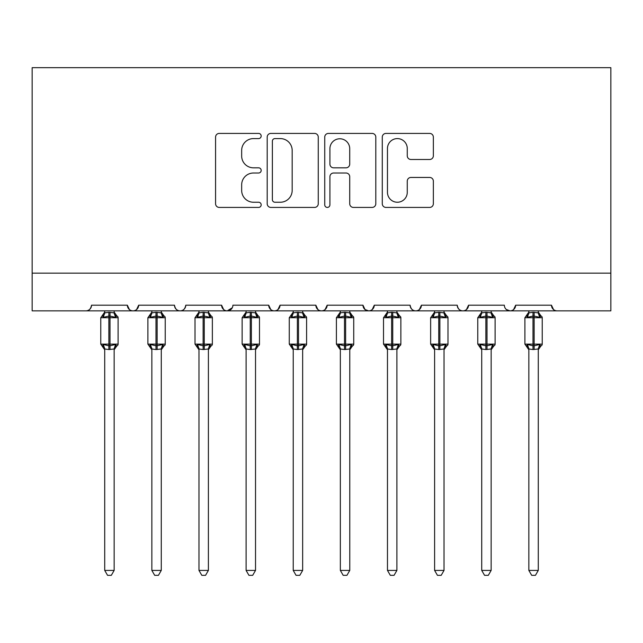<?xml version="1.0" encoding="UTF-8"?>
<svg xmlns="http://www.w3.org/2000/svg" width="643" height="643" viewBox="0 0 643 643"><rect width="100%" height="100%" fill="white"/><g stroke="black" fill="none" stroke-linecap="round" stroke-linejoin="round"><path stroke-width="0.96" d="M261.179 136.003A2.588 2.588 0 0 0 258.59 133.414L219.271 133.414A3.697 3.697 0 0 0 215.574 137.112L215.574 203.718A3.697 3.697 0 0 0 219.271 207.424L258.59 207.424A2.588 2.588 0 0 0 261.179 204.828A2.588 2.588 0 0 0 258.59 202.24L253.503 202.24A11.839 11.839 0 0 1 241.664 190.4L241.664 184.846A11.839 11.839 0 0 1 253.503 173.007L258.59 173.007A2.588 2.588 0 0 0 261.179 170.419A2.588 2.588 0 0 0 258.59 167.823L253.503 167.823A11.839 11.839 0 0 1 241.664 155.984L241.664 150.43A11.839 11.839 0 0 1 253.503 138.591L258.59 138.591A2.588 2.588 0 0 0 261.179 136.003M429.645 159.496A3.697 3.697 0 0 0 433.35 155.799L433.35 137.112A3.697 3.697 0 0 0 429.645 133.414L385.985 133.414A3.697 3.697 0 0 0 382.28 137.112L382.28 203.718A3.697 3.697 0 0 0 385.985 207.424L429.645 207.424A3.697 3.697 0 0 0 433.35 203.718L433.35 181.149A3.697 3.697 0 0 0 429.645 177.444L410.957 177.444A3.697 3.697 0 0 0 407.26 181.149L407.26 192.345A9.902 9.902 0 0 1 397.358 202.24A9.902 9.902 0 0 1 387.464 192.345L387.464 148.493A9.902 9.902 0 0 1 397.358 138.591A9.902 9.902 0 0 1 407.26 148.493L407.26 155.799A3.697 3.697 0 0 0 410.957 159.496L429.645 159.496M32.15 273.146L610.85 273.146L610.85 67.684L32.15 67.684L32.15 310.85L85.873 310.85C88.871 310.955 90.759 309.074 91.531 305.192L127.346 305.192L129.412 309.564M318.261 137.112A3.697 3.697 0 0 0 314.564 133.414L270.896 133.414A3.697 3.697 0 0 0 267.191 137.112L267.191 203.718A3.697 3.697 0 0 0 270.896 207.424L314.564 207.424A3.697 3.697 0 0 0 318.261 203.718L318.261 137.112M328.436 133.414L372.104 133.414A3.697 3.697 0 0 1 375.809 137.112L375.809 203.718A3.697 3.697 0 0 1 372.104 207.424L353.417 207.424A3.697 3.697 0 0 1 349.72 203.718L349.72 176.704A3.697 3.697 0 0 0 346.014 173.007L333.621 173.007A3.697 3.697 0 0 0 329.915 176.704L329.915 204.828A2.588 2.588 0 0 1 327.327 207.424A2.588 2.588 0 0 1 324.739 204.828L324.739 137.112A3.697 3.697 0 0 1 328.436 133.414M85.873 310.85C88.871 310.955 90.759 309.074 91.531 305.192A5.658 5.658 0 0 1 85.873 310.85L132.997 310.85C129.999 310.955 128.118 309.074 127.346 305.192A5.658 5.658 0 0 0 132.997 310.85A5.658 5.658 0 0 0 138.655 305.192L174.47 305.192A5.658 5.658 0 0 0 180.12 310.85A5.658 5.658 0 0 0 185.779 305.192L221.594 305.192A5.658 5.658 0 0 0 227.252 310.85A5.658 5.658 0 0 0 232.903 305.192L268.718 305.192A5.658 5.658 0 0 0 274.376 310.85A5.658 5.658 0 0 0 280.026 305.192L315.842 305.192A5.658 5.658 0 0 0 321.5 310.85A5.658 5.658 0 0 0 327.158 305.192L362.974 305.192A5.658 5.658 0 0 0 368.624 310.85A5.658 5.658 0 0 0 374.282 305.192L410.097 305.192A5.658 5.658 0 0 0 415.748 310.85A5.658 5.658 0 0 0 421.406 305.192L457.221 305.192A5.658 5.658 0 0 0 462.88 310.85A5.658 5.658 0 0 0 468.53 305.192L504.345 305.192A5.658 5.658 0 0 0 510.003 310.85A5.658 5.658 0 0 0 515.654 305.192L551.469 305.192L553.543 309.564M136.589 309.564L138.655 305.192C137.883 309.074 135.994 310.955 132.997 310.85L510.003 310.85C513.001 310.955 514.882 309.074 515.654 305.192L513.588 309.564M457.221 305.192C457.993 309.074 459.874 310.955 462.88 310.85C465.878 310.955 467.758 309.074 468.53 305.192L466.464 309.564M410.097 305.192C410.869 309.074 412.75 310.955 415.748 310.85C418.754 310.955 420.635 309.074 421.406 305.192L419.34 309.564M364.983 309.524L368.624 310.85C371.622 310.955 373.511 309.074 374.282 305.192L372.217 309.564M362.974 305.192L365.039 309.564M317.915 309.564L315.842 305.192C316.613 309.074 318.502 310.955 321.5 310.85C324.498 310.955 326.387 309.074 327.158 305.192L325.085 309.564M270.783 309.564L268.718 305.192C269.489 309.074 271.378 310.955 274.376 310.85C277.374 310.955 279.263 309.074 280.026 305.192L277.961 309.564M232.292 307.756L227.252 310.85C224.246 310.955 222.365 309.074 221.594 305.192L223.66 309.564M551.469 305.192A5.658 5.658 0 0 0 557.127 310.85C554.129 310.955 552.241 309.074 551.469 305.192M610.85 273.146L610.85 310.85L510.003 310.85L506.362 309.524M174.47 305.192C175.242 309.074 177.122 310.955 180.12 310.85C183.126 310.955 185.007 309.074 185.779 305.192M274.963 138.591A2.588 2.588 0 0 0 272.375 141.179L272.375 199.651A2.588 2.588 0 0 0 274.963 202.24L280.332 202.24A11.839 11.839 0 0 0 292.171 190.4L292.171 150.43A11.839 11.839 0 0 0 280.332 138.591L274.963 138.591M349.72 148.678A9.902 9.902 0 0 0 339.817 138.775A9.902 9.902 0 0 0 329.915 148.678L329.915 164.126A3.697 3.697 0 0 0 333.621 167.823L346.014 167.823A3.697 3.697 0 0 0 349.72 164.126L349.72 148.678M104.721 349.181A4.147 3.954 180 0 0 102.542 345.701L103.354 344.487L108.868 345.813L108.868 344.118L110.001 344.118L110.001 316.034L115.515 317.361L116.873 315.962A1.889 1.889 0 0 1 118.103 317.73L100.766 317.73L100.766 344.118L108.868 344.118L108.868 316.034L103.354 317.361L102.542 316.147A4.147 3.954 -0 0 0 104.721 312.667L104.721 312.667M114.149 570.413L111.319 575.316L107.55 575.316L104.721 570.413L114.149 570.413L114.149 348.988L108.868 349.543L108.868 345.813L110.001 345.813L110.001 344.118L118.103 344.118A1.889 1.889 0 0 1 116.873 345.894L116.327 345.701L116.873 345.894L114.149 349.784M104.721 570.413L104.721 348.988L103.354 344.487M108.868 349.543L104.721 348.988M104.721 310.85L104.721 312.86L108.868 312.305L114.149 312.86L114.149 310.85M110.001 349.543L110.001 345.813L115.515 344.487L116.327 345.701A4.147 3.954 180 0 0 114.149 349.181M103.354 317.361L103.909 315.753M115.515 317.361L114.149 312.86M114.149 348.988L115.515 344.487M151.852 349.181A4.147 3.954 180 0 0 149.674 345.701L150.478 344.487L155.992 345.813L155.992 344.118L157.125 344.118L157.125 316.034L162.639 317.361L163.997 315.962A1.889 1.889 0 0 1 165.235 317.73L147.89 317.73L147.89 344.118L155.992 344.118L155.992 316.034L150.478 317.361L149.674 316.147A4.147 3.954 -0 0 0 151.852 312.667L151.852 312.667M161.272 570.413L158.443 575.316L154.682 575.316L151.852 570.413L161.272 570.413L161.28 348.988L155.992 349.543L155.992 345.813L157.125 345.813L157.125 344.118L165.235 344.118A1.889 1.889 0 0 1 163.997 345.894L163.451 345.701L163.997 345.894L161.272 349.784M151.852 570.413L151.852 349.157L150.478 344.487M155.992 349.543L151.844 348.988M151.852 310.85L151.844 312.86L155.992 312.305L161.28 312.86L161.272 310.85M157.125 349.543L157.125 345.813L162.639 344.487L163.451 345.701A4.147 3.954 180 0 0 161.272 349.181M150.478 317.361L151.033 315.753M162.639 317.361L161.28 312.86M161.28 348.988L162.639 344.487M198.976 349.181A4.147 3.954 180 0 0 196.798 345.701L197.61 344.487L203.124 345.813L203.124 344.118L204.249 344.118L204.249 316.034L209.763 317.361L211.121 315.962A1.889 1.889 0 0 1 212.359 317.73L195.014 317.73L195.014 344.118L203.124 344.118L203.124 316.034L197.61 317.361L196.798 316.147A4.147 3.954 -0 0 0 198.976 312.667L198.976 312.667M208.396 570.413L205.567 575.316L201.806 575.316L198.976 570.413L208.396 570.413L208.404 348.988L203.124 349.543L203.124 345.813L204.249 345.813L204.249 344.118L212.359 344.118A1.889 1.889 0 0 1 211.121 345.894L210.574 345.701L211.121 345.894L208.396 349.784M198.976 570.413L198.976 349.157L197.61 344.487M203.124 349.543L198.968 348.988M198.976 310.85L198.968 312.86L203.124 312.305L208.404 312.86L208.396 310.85M204.249 349.543L204.249 345.813L209.763 344.487L210.574 345.701A4.147 3.954 180 0 0 208.396 349.181M197.61 317.361L198.157 315.753M209.763 317.361L208.404 312.86M208.404 348.988L209.763 344.487M246.1 349.181A4.147 3.954 180 0 0 243.922 345.701L244.734 344.487L250.248 345.813L250.248 344.118L251.381 344.118L251.381 316.034L256.895 317.361L258.245 315.962A1.889 1.889 0 0 1 259.483 317.73L242.138 317.73L242.138 344.118L250.248 344.118L250.248 316.034L244.734 317.361L243.922 316.147A4.147 3.954 -0 0 0 246.1 312.667L246.1 312.667M255.528 570.413L252.691 575.316L248.929 575.316L246.1 570.413L255.528 570.413L255.528 348.988L250.248 349.543L250.248 345.813L251.381 345.813L251.381 344.118L259.483 344.118A1.889 1.889 0 0 1 258.245 345.894L257.698 345.701L258.245 345.894L255.528 349.784M246.1 570.413L246.1 348.988L244.734 344.487M250.248 349.543L246.1 348.988M246.1 310.85L246.1 312.86L250.248 312.305L255.528 312.86L255.528 310.85M251.381 349.543L251.381 345.813L256.895 344.487L257.698 345.701A4.147 3.954 180 0 0 255.528 349.181M244.734 317.361L245.288 315.753M256.895 317.361L255.528 312.86M255.528 348.988L256.895 344.487M293.224 349.181A4.147 3.954 180 0 0 291.046 345.701L291.858 344.487L297.371 345.813L297.371 344.118L298.505 344.118L298.505 316.034L304.018 317.361L305.369 315.962A1.889 1.889 0 0 1 306.607 317.73L289.27 317.73L289.27 344.118L297.371 344.118L297.371 316.034L291.858 317.361L291.046 316.147A4.147 3.954 -0 0 0 293.224 312.667L293.224 312.667M302.652 570.413L299.823 575.316L296.053 575.316L293.224 570.413L302.652 570.413L302.652 348.988L297.371 349.543L297.371 345.813L298.505 345.813L298.505 344.118L306.607 344.118A1.889 1.889 0 0 1 305.369 345.894L304.83 345.701L305.369 345.894L302.652 349.784M293.224 570.413L293.224 348.988L291.858 344.487M297.371 349.543L293.224 348.988M293.224 310.85L293.224 312.86L297.371 312.305L302.652 312.86L302.652 310.85M298.505 349.543L298.505 345.813L304.018 344.487L304.83 345.701A4.147 3.954 180 0 0 302.652 349.181M291.858 317.361L292.412 315.753M304.018 317.361L302.652 312.86M302.652 348.988L304.018 344.487M340.348 349.181A4.147 3.954 180 0 0 338.17 345.701L338.982 344.487L344.495 345.813L344.495 344.118L345.629 344.118L345.629 316.034L351.142 317.361L352.501 315.962A1.889 1.889 0 0 1 353.73 317.73L336.393 317.73L336.393 344.118L344.495 344.118L344.495 316.034L338.982 317.361L338.17 316.147A4.147 3.954 -0 0 0 340.348 312.667L340.348 312.667M349.776 570.413L346.947 575.316L343.177 575.316L340.348 570.413L349.776 570.413L349.776 348.988L344.495 349.543L344.495 345.813L345.629 345.813L345.629 344.118L353.73 344.118A1.889 1.889 0 0 1 352.501 345.894L351.954 345.701L352.501 345.894L349.776 349.784M340.348 570.413L340.348 348.988L338.982 344.487M344.495 349.543L340.348 348.988M340.348 310.85L340.348 312.86L344.495 312.305L349.776 312.86L349.776 310.85M345.629 349.543L345.629 345.813L351.142 344.487L351.954 345.701A4.147 3.954 180 0 0 349.776 349.181M338.982 317.361L339.536 315.753M351.142 317.361L349.776 312.86M349.776 348.988L351.142 344.487M387.472 349.181A4.147 3.954 180 0 0 385.302 345.701L386.105 344.487L391.619 345.813L391.619 344.118L392.752 344.118L392.752 316.034L398.266 317.361L399.624 315.962A1.889 1.889 0 0 1 400.862 317.73L383.517 317.73L383.517 344.118L391.619 344.118L391.619 316.034L386.105 317.361L385.302 316.147A4.147 3.954 -0 0 0 387.472 312.667L387.472 312.667M396.9 570.413L394.071 575.316L390.309 575.316L387.472 570.413L396.9 570.413L396.9 348.988L391.619 349.543L391.619 345.813L392.752 345.813L392.752 344.118L400.862 344.118A1.889 1.889 0 0 1 399.624 345.894L399.078 345.701L399.624 345.894L396.9 349.784M387.472 570.413L387.472 348.988L386.105 344.487M391.619 349.543L387.472 348.988M387.472 310.85L387.472 312.86L391.619 312.305L396.9 312.86L396.9 310.85M392.752 349.543L392.752 345.813L398.266 344.487L399.078 345.701A4.147 3.954 180 0 0 396.9 349.181M386.105 317.361L386.66 315.753M398.266 317.361L396.9 312.86M396.9 348.988L398.266 344.487M434.604 349.181A4.147 3.954 180 0 0 432.426 345.701L433.237 344.487L438.751 345.813L438.751 344.118L439.876 344.118L439.876 316.034L445.39 317.361L446.748 315.962A1.889 1.889 0 0 1 447.986 317.73L430.641 317.73L430.641 344.118L438.751 344.118L438.751 316.034L433.237 317.361L432.426 316.147A4.147 3.954 -0 0 0 434.604 312.667L434.604 312.667M444.024 570.413L441.194 575.316L437.433 575.316L434.604 570.413L444.024 570.413L444.032 348.988L438.751 349.543L438.751 345.813L439.876 345.813L439.876 344.118L447.986 344.118A1.889 1.889 0 0 1 446.748 345.894L446.202 345.701L446.748 345.894L444.024 349.784M434.604 570.413L434.604 349.157L433.237 344.487M438.751 349.543L434.596 348.988M434.604 310.85L434.596 312.86L438.751 312.305L444.032 312.86L444.024 310.85M439.876 349.543L439.876 345.813L445.39 344.487L446.202 345.701A4.147 3.954 180 0 0 444.024 349.181M433.237 317.361L433.784 315.753M445.39 317.361L444.032 312.86M444.032 348.988L445.39 344.487M481.728 349.181A4.147 3.954 180 0 0 479.549 345.701L480.361 344.487L485.875 345.813L485.875 344.118L487.008 344.118L487.008 316.034L492.522 317.361L493.872 315.962A1.889 1.889 0 0 1 495.11 317.73L477.765 317.73L477.765 344.118L485.875 344.118L485.875 316.034L480.361 317.361L479.549 316.147A4.147 3.954 -0 0 0 481.728 312.667L481.728 312.667M491.148 570.413L488.318 575.316L484.557 575.316L481.728 570.413L491.148 570.413L491.156 348.988L485.875 349.543L485.875 345.813L487.008 345.813L487.008 344.118L495.11 344.118A1.889 1.889 0 0 1 493.872 345.894L493.326 345.701L493.872 345.894L491.148 349.784M481.728 570.413L481.728 349.157L480.361 344.487M485.875 349.543L481.72 348.988M481.728 310.85L481.72 312.86L485.875 312.305L491.156 312.86L491.148 310.85M487.008 349.543L487.008 345.813L492.522 344.487L493.326 345.701A4.147 3.954 180 0 0 491.148 349.181M480.361 317.361L480.916 315.753M492.522 317.361L491.156 312.86M491.156 348.988L492.522 344.487M528.851 349.181A4.147 3.954 180 0 0 526.673 345.701L527.485 344.487L532.999 345.813L532.999 344.118L534.132 344.118L534.132 316.034L539.646 317.361L540.996 315.962A1.889 1.889 0 0 1 542.234 317.73L524.897 317.73L524.897 344.118L532.999 344.118L532.999 316.034L527.485 317.361L526.673 316.147A4.147 3.954 -0 0 0 528.851 312.667L528.851 312.667M538.279 570.413L535.45 575.316L531.681 575.316L528.851 570.413L538.279 570.413L538.279 348.988L532.999 349.543L532.999 345.813L534.132 345.813L534.132 344.118L542.234 344.118A1.889 1.889 0 0 1 540.996 345.894L540.458 345.701L540.996 345.894L538.279 349.784M528.851 570.413L528.851 348.988L527.485 344.487M532.999 349.543L528.851 348.988M528.851 310.85L528.851 312.86L532.999 312.305L538.279 312.86L538.279 310.85M534.132 349.543L534.132 345.813L539.646 344.487L540.458 345.701A4.147 3.954 180 0 0 538.279 349.181M527.485 317.361L528.04 315.753M539.646 317.361L538.279 312.86M538.279 348.988L539.646 344.487M110.001 312.305L110.001 316.034L108.868 316.034L108.868 312.305M116.327 316.147A4.147 3.954 -0 0 1 114.149 312.667M157.125 312.305L157.125 316.034L155.992 316.034L155.992 312.305M163.451 316.147A4.147 3.954 -0 0 1 161.272 312.667M204.249 312.305L204.249 316.034L203.124 316.034L203.124 312.305M210.574 316.147A4.147 3.954 -0 0 1 208.396 312.667M251.381 312.305L251.381 316.034L250.248 316.034L250.248 312.305M257.698 316.147A4.147 3.954 -0 0 1 255.528 312.667M298.505 312.305L298.505 316.034L297.371 316.034L297.371 312.305M304.83 316.147A4.147 3.954 -0 0 1 302.652 312.667M345.629 312.305L345.629 316.034L344.495 316.034L344.495 312.305M351.954 316.147A4.147 3.954 -0 0 1 349.776 312.667M392.752 312.305L392.752 316.034L391.619 316.034L391.619 312.305M399.078 316.147A4.147 3.954 -0 0 1 396.9 312.667M439.876 312.305L439.876 316.034L438.751 316.034L438.751 312.305M446.202 316.147A4.147 3.954 -0 0 1 444.024 312.667M487.008 312.305L487.008 316.034L485.875 316.034L485.875 312.305M493.326 316.147A4.147 3.954 -0 0 1 491.148 312.667M534.132 312.305L534.132 316.034L532.999 316.034L532.999 312.305M540.458 316.147A4.147 3.954 -0 0 1 538.279 312.667M118.103 344.118L118.103 317.73M104.721 349.784L100.766 344.118M104.721 312.064L100.766 317.73M116.873 315.962L114.149 312.064M165.235 344.118L165.235 317.73M151.852 349.784L147.89 344.118M151.852 312.064L147.89 317.73M163.997 315.962L161.272 312.064M212.359 344.118L212.359 317.73M198.976 349.784L195.014 344.118M198.976 312.064L195.014 317.73M211.121 315.962L208.396 312.064M259.483 344.118L259.483 317.73M246.1 349.784L242.138 344.118M246.1 312.064L242.138 317.73M258.245 315.962L255.528 312.064M306.607 344.118L306.607 317.73M293.224 349.784L289.27 344.118M293.224 312.064L289.27 317.73M305.369 315.962L302.652 312.064M353.73 344.118L353.73 317.73M340.348 349.784L336.393 344.118M340.348 312.064L336.393 317.73M352.501 315.962L349.776 312.064M400.862 344.118L400.862 317.73M387.472 349.784L383.517 344.118M387.472 312.064L383.517 317.73M399.624 315.962L396.9 312.064M447.986 344.118L447.986 317.73M434.604 349.784L430.641 344.118M434.604 312.064L430.641 317.73M446.748 315.962L444.024 312.064M495.11 344.118L495.11 317.73M481.728 349.784L477.765 344.118M481.728 312.064L477.765 317.73M493.872 315.962L491.148 312.064M542.234 344.118L542.234 317.73M528.851 349.784L524.897 344.118M528.851 312.064L524.897 317.73M540.996 315.962L538.279 312.064"/></g></svg>
